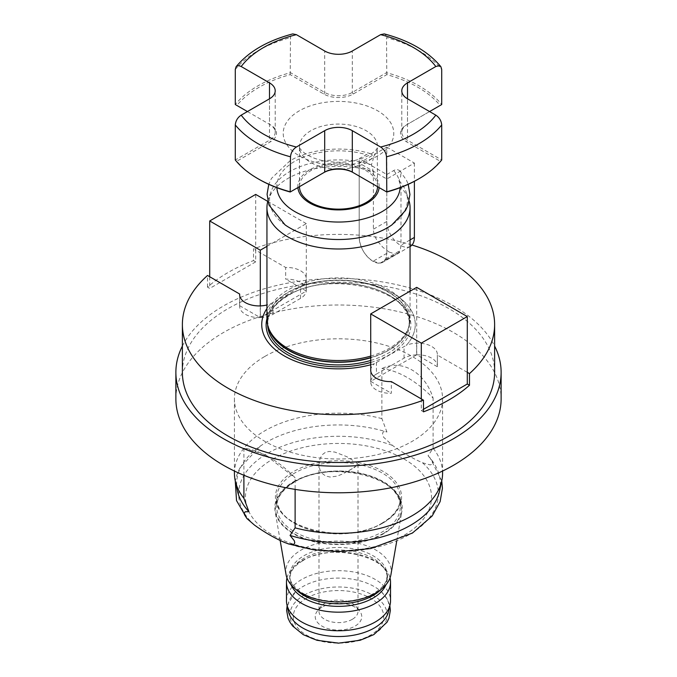 <?xml version="1.0" encoding="UTF-8"?>
<svg xmlns="http://www.w3.org/2000/svg" width="677" height="677" viewBox="0 0 677 677"><rect width="100%" height="100%" fill="white"/><g stroke="black" fill="none" stroke-linecap="round" stroke-linejoin="round"><path stroke-width="0.51" stroke-dasharray="3.38 2.54" d="M467.291 372.333L437.334 355.036A19.515 11.264 0 0 0 437.359 354.409A19.515 11.264 0 0 0 416.761 343.163L416.626 343.163A19.515 11.264 0 0 0 406.276 345.338A76.763 44.318 0 0 0 415.263 324.537A76.763 44.318 0 0 0 302.467 285.406A19.515 11.264 0 0 0 306.232 279.432L306.241 279.356A19.515 11.264 0 0 0 306.266 278.721A19.515 11.264 0 0 0 285.669 267.474L255.703 250.177L255.703 261.864L253.528 260.603L253.528 248.916A156.116 90.134 180 0 1 411.997 245.015M255.703 194.409L255.703 250.177L253.528 248.916M416.626 343.163L416.626 354.85A19.515 11.264 0 0 0 404.051 358.133L376.446 374.059L376.446 362.5L374.533 363.667A76.763 44.318 180 0 1 370.7 364.768A76.763 44.318 0 0 0 374.533 363.667A19.515 11.264 0 0 0 370.768 369.642L370.7 369.684M376.446 362.5L406.276 345.338A76.763 44.318 180 0 0 415.263 324.537L415.263 324.537A76.763 44.318 180 0 0 302.467 285.406L286.752 295.07L270.724 303.736A76.763 44.318 0 0 0 266.941 308.492A76.763 44.318 180 0 1 270.724 303.736A19.515 11.264 0 0 1 266.941 304.988M260.374 305.902L260.374 317.589A19.515 11.264 0 0 0 272.949 314.314L300.554 298.379A19.515 11.264 0 0 0 306.232 291.118L306.232 279.432M306.241 279.356L306.241 291.034A19.515 11.264 0 0 0 306.266 290.408A19.515 11.264 0 0 0 285.669 279.161L285.669 267.474M239.666 305.716L260.239 317.589A19.515 11.264 0 0 1 239.641 306.342A19.515 11.264 0 0 1 239.666 305.716L239.666 295.282M260.239 317.589L260.239 305.911M260.374 317.589L306.232 291.118M306.241 291.034L285.669 279.161M255.703 261.864L209.709 288.419L207.526 287.158A156.116 90.134 180 0 1 253.528 260.603M421.297 398.888L421.297 410.575L423.472 411.836M437.334 366.722L416.761 354.85A19.515 11.264 0 0 1 437.359 366.096A19.515 11.264 0 0 1 437.334 366.722L437.334 355.036M416.761 354.85L416.761 343.163M376.446 374.059A19.515 11.264 0 0 0 370.768 381.32L370.768 369.642M370.759 370.971L370.759 381.405A19.515 11.264 0 0 0 370.734 382.031A19.515 11.264 0 0 0 391.331 393.278L391.331 381.591M416.626 354.85L370.768 381.32M370.759 381.405L391.331 393.278M421.297 410.575L423.472 409.323M352.302 619.311A19.515 11.264 180 0 1 331.036 621.757A19.515 11.264 180 0 1 318.985 611.348A19.515 11.264 180 0 1 320.686 606.744A19.515 11.264 180 0 1 324.698 603.385A19.515 11.264 180 0 1 356.314 606.744A19.515 11.264 180 0 1 358.015 611.348A19.515 11.264 180 0 1 352.302 619.311M352.302 468.645L343.146 473.739L337.171 476.126L330.097 477.057L325.561 475.956L321.998 473.274L319.832 469.499L318.985 464.43L320.018 458.634L322.387 454.597L325.425 452.338L329.14 451.441L334.887 452.084L346.895 456.721L357.422 463.212L357.998 464.634L352.302 468.645M209.709 276.732L209.709 288.419M207.526 287.158L207.526 275.48M267.838 201.179A71.559 41.314 180 0 1 268.244 199.859A71.559 41.314 180 0 1 287.903 178.474A71.559 41.314 180 0 1 373.382 171.611L371.453 164.756L373.264 158.951L373.052 156.505L372.113 154.703L370.547 153.713L368.474 153.654L359.199 158.553L386.795 174.488L386.795 253.359L385.738 258.868L382.75 262.287L380.093 263.15L372.985 261.314C364.615 255.525 360.02 247.562 359.199 237.424L359.199 158.553M285.093 224.891A68.944 39.799 180 0 1 270.808 192.175A68.944 39.799 180 0 1 289.748 171.577A68.944 39.799 180 0 1 371.453 164.756M410.059 246.53L382.759 262.287A19.515 11.264 60 0 1 367.721 257.057A19.515 11.264 60 0 1 359.199 237.424L359.199 163.064L386.795 178.999L386.795 253.359A19.515 11.264 60 0 1 382.759 262.287L397.907 253.545L400.209 250.515L400.979 245.167L400.979 187.546A71.559 41.314 180 0 1 408.756 199.859A71.559 41.314 180 0 1 409.162 201.179M389.097 252.03L395.698 254.146L397.898 253.545M322.049 607.159A23.272 13.438 0 0 0 317.259 611.17A23.272 13.438 0 0 0 325.307 627.723A23.272 13.438 0 0 0 354.951 626.157A23.272 13.438 0 0 0 359.741 611.17A23.272 13.438 0 0 0 322.049 607.159M370.7 356.119A71.559 41.314 0 0 0 389.097 348.435A71.559 41.314 0 0 0 408.756 327.05A71.559 41.314 0 0 0 410.059 319.222A71.559 41.314 0 0 0 365.885 281.057A71.559 41.314 0 0 0 287.903 290.01A71.559 41.314 0 0 0 266.941 319.222M377.529 186.666A39.029 22.536 0 0 0 377.529 186.607A39.029 22.536 0 0 0 353.436 165.789A39.029 22.536 0 0 0 310.904 170.672A39.029 22.536 0 0 0 299.471 186.607A39.029 22.536 0 0 0 299.471 186.666M286.972 577.93A52.036 30.042 180 0 1 301.705 560.886A52.036 30.042 180 0 1 354.985 553.642A52.036 30.042 180 0 1 390.028 577.93M286.464 600.727A52.036 30.042 180 0 1 301.705 579.478A52.036 30.042 180 0 1 358.412 572.97A52.036 30.042 180 0 1 390.536 600.727M288.275 610.95A50.614 29.221 180 0 1 295.214 592.155A50.614 29.221 180 0 1 302.704 586.646A50.614 29.221 180 0 1 381.786 592.155A50.614 29.221 180 0 1 388.725 610.95M306.529 598.206A45.207 26.098 180 0 1 370.471 598.206A45.207 26.098 180 0 1 370.471 635.119A45.207 26.098 180 0 1 306.529 635.119A45.207 26.098 180 0 1 306.529 598.206M286.049 574.536A52.713 30.431 180 0 1 301.231 549.995A52.713 30.431 180 0 1 361.069 544.012A52.713 30.431 180 0 1 390.951 574.536M272.721 459.175A93.02 53.703 180 0 1 404.279 459.175A93.02 53.703 180 0 1 404.279 535.126A93.02 53.703 180 0 1 272.721 535.126A93.02 53.703 180 0 1 272.721 459.175M442.58 473.248A104.08 60.092 180 0 0 433.102 448.208L428.059 455.773L431.824 460.216L432.747 462.535L432.51 463.973L430.25 464.921L422.49 462.755C412.496 458.397 402.502 452.625 392.508 445.441L383.681 437.291C381.6 432.561 382.683 430.8 386.931 432.028L381.887 418.631L381.887 368.559C401.91 358.81 425.088 372.232 433.102 398.127A97.573 56.335 -120 0 0 381.887 368.559M237.475 491.062A101.821 58.781 180 0 1 260.213 446.143A101.821 58.781 180 0 1 266.501 442.166A101.821 58.781 180 0 1 386.931 432.028M182.384 346.049A162.624 93.891 180 0 1 223.503 305.945A162.624 93.891 180 0 1 494.616 346.049M175.876 398.897A162.624 93.891 180 0 1 223.503 332.5A162.624 93.891 180 0 1 400.733 312.148A162.624 93.891 180 0 1 501.124 398.897M182.384 372.333A156.116 90.134 180 0 1 228.107 308.602A156.116 90.134 180 0 1 398.245 289.062A156.116 90.134 180 0 1 494.616 372.333M373.382 171.611L373.382 229.232C373.484 233.311 374.973 237.399 377.834 241.494L382.877 247.317L389.08 252.022L372.985 261.314M386.795 174.488L394.657 170.029L397.111 169.495L399.642 170.562L400.877 174.014L400.589 176.739L399.058 180.691L400.979 187.546M399.058 180.691A68.944 39.799 180 0 1 406.192 192.175A68.944 39.799 180 0 1 391.907 224.891M264.902 356.407A104.08 60.092 180 0 1 378.333 343.374A104.08 60.092 180 0 1 442.58 398.897A104.08 60.092 180 0 1 412.098 441.387A104.08 60.092 180 0 1 298.667 454.411A104.08 60.092 180 0 1 234.42 398.897A104.08 60.092 180 0 1 264.902 356.407M433.102 448.208L433.102 398.127M234.42 473.248A104.08 60.092 180 0 1 264.902 430.767A104.08 60.092 180 0 1 381.887 418.631M293.471 481.779A63.68 36.77 180 0 1 365.766 474.552A63.68 36.77 180 0 1 401.867 511.431A63.68 36.77 180 0 1 383.529 533.772A63.68 36.77 180 0 1 317.09 542.404A63.68 36.77 180 0 1 275.133 511.431A63.68 36.77 180 0 1 293.471 481.779M243.898 475.262L243.898 448.225A97.573 56.335 60 0 1 269.505 457.322A97.573 56.335 60 0 1 295.113 477.793L295.113 489.378M428.059 455.773A101.821 58.781 180 0 1 439.525 491.062M243.898 448.225L264.902 454.665L295.113 477.793M440.152 105.443L441.717 104.537A113.838 65.72 0 0 0 386.516 72.676L352.302 92.427A19.515 11.264 180 0 1 324.698 92.427L290.484 72.676A113.838 65.72 0 0 0 258.005 85.793A113.838 65.72 0 0 0 235.283 104.537L236.848 105.443A112.534 64.975 180 0 1 290.205 74.639L323.784 94.027A20.818 12.017 0 0 0 353.216 94.027L386.795 74.639A112.534 64.975 180 0 1 440.152 105.443L406.572 124.83A20.818 12.017 0 0 0 406.572 141.823L440.152 161.211A112.534 64.975 180 0 1 418.073 179.27M290.205 74.639L290.484 37.616L290.78 35.779L292.76 33.901M386.795 74.639L386.516 37.616A113.838 65.72 180 0 1 441.717 69.486M258.927 179.27A112.534 64.975 180 0 1 236.848 161.211L270.428 141.823A20.818 12.017 0 0 0 270.428 124.83L236.848 105.443M386.795 192.014L353.216 172.627M323.784 172.627L290.205 192.014M384.24 33.901L385.814 35.001L386.516 37.616M247.427 111.553L269.505 124.297A19.515 11.264 180 0 1 275.217 132.26A19.515 11.264 180 0 1 269.505 140.232L235.283 159.984L236.848 161.211M440.152 161.211L441.717 159.984L407.495 140.232A19.515 11.264 180 0 1 401.783 132.26A19.515 11.264 180 0 1 407.495 124.297L429.573 111.553M406.572 124.83L407.495 124.297L406.572 124.83L407.495 124.297L407.495 98.8L407.495 140.232L406.572 141.823M270.428 124.83L269.505 124.297L270.428 124.83L269.505 124.297L269.505 98.8L269.505 140.232L270.428 141.823M416.693 287.353L416.693 343.121M266.941 246.343L306.3 223.622L306.3 279.389M306.3 223.622L267.779 201.382M410.355 246.352A19.515 11.264 60 0 1 395.317 241.13A19.515 11.264 60 0 1 386.795 221.489L386.795 147.129L359.199 163.064M386.795 147.129L414.392 163.064L386.795 178.999M414.392 163.064L414.392 181.301M300.554 298.379L300.554 286.811M272.949 314.314L272.949 302.746M404.051 358.133L404.051 346.565M276.868 187.69A61.666 35.602 180 0 1 294.893 161.261A61.666 35.602 180 0 1 366.062 154.593M399.244 252.343L384.46 260.882M385.738 258.868L400.209 250.515M380.093 263.15L395.698 254.146M266.941 318.723A72.388 41.796 180 0 1 287.319 295.485A72.388 41.796 180 0 1 389.681 295.485A72.388 41.796 180 0 1 389.681 354.587A72.388 41.796 180 0 1 370.7 362.466M370.7 360.46A70.907 40.933 0 0 0 388.64 352.929A70.907 40.933 0 0 0 409.407 323.987A70.907 40.933 0 0 0 365.631 286.168A70.907 40.933 0 0 0 288.36 295.037A70.907 40.933 0 0 0 267.593 323.987A70.907 40.933 0 0 0 267.61 324.85M370.7 357.574A70.95 40.958 0 0 0 388.666 350.034A70.95 40.958 0 0 0 408.163 328.827A70.95 40.958 0 0 0 371.766 284.89A70.95 40.958 0 0 0 288.334 292.109A70.95 40.958 0 0 0 268.837 328.827L267.593 321.347A70.907 40.933 180 0 1 288.36 292.396A70.907 40.933 180 0 1 365.631 283.528A70.907 40.933 180 0 1 409.407 321.347A70.907 40.933 180 0 1 388.64 350.288A70.907 40.933 180 0 1 370.7 357.82M268.439 327.651A70.907 40.933 180 0 1 267.593 321.347L267.593 323.987C267.77 313.189 274.608 303.736 288.097 295.637C328.853 269.192 413.3 290.103 409.407 323.987L409.407 321.347L408.756 327.05M297.888 187.58A40.654 23.475 180 0 1 309.753 169.842A40.654 23.475 180 0 1 354.968 164.976A40.654 23.475 180 0 1 379.112 187.58M304.117 595.201A48.626 28.07 180 0 1 372.883 595.201A48.626 28.07 180 0 1 372.883 634.899A48.626 28.07 180 0 1 304.117 634.899A48.626 28.07 180 0 1 304.117 595.201M291.068 584.784A48.786 28.163 180 0 1 289.714 578.2A48.786 28.163 180 0 1 303.998 558.28A48.786 28.163 180 0 1 357.168 552.17A48.786 28.163 180 0 1 387.286 578.2A48.786 28.163 180 0 1 385.932 584.784M296.221 589.684A48.786 28.163 180 0 1 289.714 575.628A48.786 28.163 180 0 1 303.998 555.715A48.786 28.163 180 0 1 357.168 549.606A48.786 28.163 180 0 1 387.286 575.628A48.786 28.163 180 0 1 380.779 589.684M383.114 522.915A63.096 36.431 180 0 1 293.886 522.915A63.096 36.431 180 0 1 293.886 471.395A63.096 36.431 180 0 1 383.114 471.395A63.096 36.431 180 0 1 383.114 522.915M382.2 523.448A61.802 35.678 180 0 1 314.847 531.183A61.802 35.678 180 0 1 276.698 498.213A61.802 35.678 180 0 1 294.8 472.986A61.802 35.678 180 0 1 362.153 465.251A61.802 35.678 180 0 1 400.302 498.213A61.802 35.678 180 0 1 382.2 523.448M294.8 481.482A61.802 35.678 180 0 1 362.153 473.748A61.802 35.678 180 0 1 400.302 506.718A61.802 35.678 180 0 1 382.2 531.944A61.802 35.678 180 0 1 314.847 539.679A61.802 35.678 180 0 1 276.698 506.718A61.802 35.678 180 0 1 294.8 481.482M383.114 533.535A63.096 36.431 180 0 1 293.886 533.535A63.096 36.431 180 0 1 293.886 482.016A63.096 36.431 180 0 1 383.114 482.016A63.096 36.431 180 0 1 383.114 533.535M254.51 525.115A99.849 57.647 180 0 1 267.897 453.167A99.849 57.647 180 0 1 392.508 445.441M422.49 462.755A99.849 57.647 180 0 1 409.103 534.695A99.849 57.647 180 0 1 284.492 542.421M393.667 170.528A61.666 35.602 180 0 1 400.132 187.69M410.059 239.929L400.979 245.167M386.795 221.489L373.382 229.232M337.341 169.132A39.029 22.536 180 0 1 299.471 146.604A39.029 22.536 180 0 1 310.904 130.669A39.029 22.536 180 0 1 353.436 125.787A39.029 22.536 180 0 1 377.529 146.604A39.029 22.536 180 0 1 366.096 162.539A39.029 22.536 180 0 1 339.659 169.132M377.597 155.896A55.294 31.921 180 0 1 299.403 155.896A55.294 31.921 180 0 1 299.403 110.757A55.294 31.921 180 0 1 377.597 110.757A55.294 31.921 180 0 1 377.597 155.896M235.283 69.486A113.838 65.72 180 0 1 258.005 50.733A113.838 65.72 180 0 1 290.484 37.616M353.216 94.027L352.302 92.427L352.302 51.003M323.784 94.027L324.698 92.427L324.698 51.003M306.266 290.408L306.266 278.721M239.641 306.342L239.641 294.656M437.359 366.096L437.359 354.409M370.734 382.031L370.734 370.344M318.985 464.43L318.985 611.348M358.015 464.43L358.015 611.348M370.598 153.73C344.788 145.53 311.208 148.297 290.018 160.779L271.485 178.373L268.777 184.33M320.686 606.744L317.259 611.17M381.786 592.155L387.566 599.61L389.859 605.729M302.924 560.658C296.67 564.415 292.65 568.452 290.865 572.767L289.714 578.2L289.714 575.628C289.553 580.714 292.769 585.8 299.369 590.869C315.914 603.918 354.816 605.246 374.076 593.162C380.364 589.396 384.392 585.343 386.161 581.001L387.286 575.628L387.286 578.2C391.687 558.407 331.29 541.549 302.924 560.658M382.471 522.847C346.912 545.95 273.203 527.569 276.698 498.213L276.698 506.718C276.842 497.367 282.783 489.158 294.529 482.083C330.088 458.981 403.797 477.361 400.302 506.718L400.302 498.213C400.158 507.564 394.217 515.772 382.471 522.847M260.213 446.143L239.861 467.925L236.789 474.975L235.257 480.856M410.059 291.186L410.059 319.222M406.192 192.175L408.756 199.859M399.642 170.562L406.445 180.107L408.223 184.33M442.58 398.897L442.58 471.04M396.764 540.915L401.867 511.431M441.742 480.856L429.997 457.762M280.151 540.441L275.133 511.431M234.42 398.897L234.42 471.04M270.808 192.175L268.244 199.859M287.141 605.729L295.214 592.155M269.505 457.322L264.902 454.665M356.314 606.744L359.741 611.17M299.471 186.607L299.471 146.604C298.185 145.369 300.935 154.957 320.001 160C338.305 164.13 354.79 162.497 369.464 155.092C374.322 151.91 376.911 149.482 377.241 147.831L377.529 186.607M275.217 132.26L275.217 90.836M401.783 132.26L401.783 90.836M348.706 470.735L355.137 467.02"/><path stroke-width="1.02" d="M411.997 245.015A156.116 90.134 180 0 1 494.616 324.537A156.116 90.134 180 0 1 469.474 373.594L467.291 372.333L467.291 384.02L423.472 409.323M370.7 313.908L421.297 343.121L467.291 316.565L416.693 287.353L370.7 313.908L370.759 369.718A19.515 11.264 0 0 0 370.734 370.344A19.515 11.264 0 0 0 391.331 381.591L423.472 400.149A156.116 90.134 180 0 1 263.979 403.737A156.116 90.134 180 0 1 182.384 324.537A156.116 90.134 180 0 1 207.526 275.48L239.666 294.03A19.515 11.264 0 0 0 239.641 294.656A19.515 11.264 0 0 0 260.239 305.911L260.374 305.902A19.515 11.264 0 0 0 266.941 304.988M266.941 308.492A76.763 44.318 0 0 0 261.737 324.537A76.763 44.318 0 0 0 370.7 364.768A76.763 44.318 180 0 1 261.737 324.537A76.763 44.318 180 0 1 266.941 308.492M239.666 295.282L239.666 294.03M467.291 384.02L469.474 385.281A156.116 90.134 180 0 1 423.472 411.836L423.472 400.149M370.759 369.718L370.759 370.971M469.474 385.281L469.474 373.594M299.471 186.666A39.029 22.536 0 0 0 323.606 207.441A39.029 22.536 0 0 0 366.096 202.541A39.029 22.536 0 0 0 377.529 186.666M390.028 577.93A52.036 30.042 180 0 1 390.536 582.135A52.036 30.042 180 0 1 375.295 603.376A52.036 30.042 180 0 1 318.588 609.892A52.036 30.042 180 0 1 286.464 582.135A52.036 30.042 180 0 1 286.972 577.93M390.536 582.135L390.536 600.727A52.036 30.042 180 0 1 390.138 604.468A52.036 30.042 180 0 1 375.295 621.968A52.036 30.042 180 0 1 321.626 629.145A52.036 30.042 180 0 1 286.862 604.468A52.036 30.042 180 0 1 286.464 600.727L286.464 582.135M390.138 604.468L388.725 610.95A50.614 29.221 180 0 1 374.296 627.977A50.614 29.221 180 0 1 322.091 634.958A50.614 29.221 180 0 1 288.275 610.95L286.862 604.468M396.764 540.915L390.951 574.536A52.713 30.431 180 0 1 375.769 593.035A52.713 30.431 180 0 1 320.78 600.169A52.713 30.431 180 0 1 286.049 574.536L280.151 540.441M243.898 475.262L243.898 498.297L248.941 511.694A101.821 58.781 180 0 1 237.475 491.062L235.232 480.746A104.08 60.092 180 0 1 234.42 473.248L234.42 471.04M248.941 511.694L245.176 511.787L244.253 513.048L244.49 514.765L247.003 518.607L254.51 525.115C264.504 532.3 274.498 538.071 284.492 542.421L289.037 544.088L293.319 544.452L294.207 544.003L294.783 542.683L294.283 540.711L290.069 535.439L295.113 527.874A104.08 60.092 180 0 0 412.098 515.739A104.08 60.092 180 0 0 441.768 480.746A104.08 60.092 180 0 0 442.58 473.248L442.58 471.04M441.768 480.746L439.525 491.062A101.821 58.781 180 0 1 410.499 525.301A101.821 58.781 180 0 1 290.069 535.439M494.616 346.049A162.624 93.891 180 0 1 501.124 372.333A162.624 93.891 180 0 1 453.497 438.73A162.624 93.891 180 0 1 276.267 459.082A162.624 93.891 180 0 1 175.876 372.333A162.624 93.891 180 0 1 182.384 346.049M501.124 372.333L501.124 398.897A162.624 93.891 180 0 1 453.497 465.285A162.624 93.891 180 0 1 276.267 485.637A162.624 93.891 180 0 1 175.876 398.897L175.876 372.333M494.616 324.537L494.616 372.333A156.116 90.134 180 0 1 469.474 421.399A156.116 90.134 180 0 1 294.19 458.769A156.116 90.134 180 0 1 182.384 372.333L182.384 324.537M409.162 201.179A71.559 41.314 180 0 1 410.059 207.687A71.559 41.314 180 0 1 389.097 236.899A71.559 41.314 180 0 1 311.115 245.853A71.559 41.314 180 0 1 266.941 207.687A71.559 41.314 180 0 1 267.838 201.179M408.223 184.33L409.923 194.511L407.977 205.173L405.515 210.445L391.907 224.891A68.944 39.799 180 0 1 387.252 227.861A68.944 39.799 180 0 1 285.093 224.891L268.997 205.106L267.077 194.282L268.777 184.33M295.113 489.378L295.113 527.874M243.898 498.297A104.08 60.092 180 0 1 235.232 480.746M266.941 207.687L266.941 319.222A71.559 41.314 0 0 0 268.244 327.05A71.559 41.314 0 0 0 370.7 356.119M235.283 124.932L235.283 159.984A113.838 65.72 0 0 0 258.005 178.736A113.838 65.72 0 0 0 290.484 191.853L324.698 172.102A19.515 11.264 180 0 1 352.302 172.102L386.516 191.853A113.838 65.72 0 0 0 418.995 178.736L418.073 179.27A112.534 64.975 180 0 1 386.795 192.014L386.516 156.802C386.085 152.579 384.121 149.321 380.609 147.019L352.302 130.669A19.515 11.264 0 0 0 324.698 130.669L296.391 147.019C292.887 149.312 290.924 152.57 290.484 156.802A113.838 65.72 180 0 1 235.283 124.932C235.714 120.718 237.686 117.451 241.19 115.149L269.505 98.8A19.515 11.264 0 0 0 275.217 90.836A19.515 11.264 0 0 0 269.505 82.865L241.19 66.524L239.125 65.728L237.288 65.855L236.104 66.71L235.283 69.486L235.283 104.537L247.427 111.553M418.073 179.27L418.995 178.736A113.838 65.72 0 0 0 441.717 159.984L441.717 124.932A113.838 65.72 180 0 1 418.995 143.685A113.838 65.72 180 0 1 386.516 156.802M258.005 178.736L258.927 179.27A112.534 64.975 180 0 0 290.205 192.014L290.484 156.802M429.573 111.553L441.717 104.537L441.717 69.486L440.896 66.71L439.221 65.72L435.81 66.524L407.495 82.865A19.515 11.264 0 0 0 401.783 90.836A19.515 11.264 0 0 0 407.495 98.8L435.81 115.149C439.305 117.443 441.277 120.701 441.717 124.932M236.104 66.71C248.73 51.503 267.618 40.561 292.76 33.901L296.391 34.654L324.698 51.003A19.515 11.264 0 0 0 352.302 51.003L380.609 34.654L384.24 33.901C409.382 40.561 428.27 51.503 440.896 66.71M353.216 172.627L352.302 172.102L353.216 172.627A20.818 12.017 0 0 0 323.784 172.627L324.698 172.102L324.698 130.669M467.291 316.565L467.291 372.333M421.297 343.121L421.297 398.888M267.779 201.382L255.703 194.409L209.709 220.964L209.709 276.732M209.709 220.964L260.307 250.177L260.307 305.945M260.307 250.177L266.941 246.343M414.392 181.301L414.392 237.424A19.515 11.264 60 0 1 410.355 246.352L410.059 246.53M370.7 362.466A72.388 41.796 180 0 1 295.807 358.785A72.388 41.796 180 0 1 266.941 318.723M267.61 324.85A70.907 40.933 0 0 0 370.7 360.46M268.244 327.05L268.837 328.827A70.95 40.958 0 0 0 370.7 357.574M370.7 357.82A70.907 40.933 180 0 1 268.439 327.651M379.112 187.58A40.654 23.475 180 0 1 367.247 203.041A40.654 23.475 180 0 1 323.86 208.338A40.654 23.475 180 0 1 297.888 187.58M385.932 584.784A48.786 28.163 180 0 1 373.002 598.113A48.786 28.163 180 0 1 325.265 605.306A48.786 28.163 180 0 1 291.068 584.784M380.779 589.684A48.786 28.163 180 0 1 373.002 595.548A48.786 28.163 180 0 1 296.221 589.684M400.132 187.69A61.666 35.602 180 0 1 382.107 211.613A61.666 35.602 180 0 1 315.905 219.568A61.666 35.602 180 0 1 276.868 187.69M380.609 147.019A106.035 61.218 0 0 0 413.478 134.122A106.035 61.218 0 0 0 435.81 115.149M339.659 169.132A39.029 22.536 180 0 1 337.341 169.132M241.19 115.149A106.035 61.218 0 0 0 296.391 147.019M435.81 66.524A106.035 61.218 0 0 0 380.609 34.654M296.391 34.654A106.035 61.218 0 0 0 241.19 66.524M269.505 98.8L269.505 82.865M352.302 172.102L352.302 130.669M407.495 98.8L407.495 82.865M414.392 237.424L410.059 239.929M389.859 605.729L390.375 610.409L388.92 618.321L387.075 622.163L373.839 634.603L360.206 640.239L338.458 643.15L316.938 640.281L303.33 634.696L292.659 626.03L289.908 622.129L288.063 618.279L286.625 610.358L287.141 605.729M235.257 480.856L236.518 500.574L247.003 518.607M410.059 207.687L410.059 291.186M287.987 543.775L313.121 549.741L338.779 551.62L370.793 548.539L412.403 533.078L432.18 515.976L440.143 501.581L442.419 488.235L441.742 480.856"/></g></svg>
